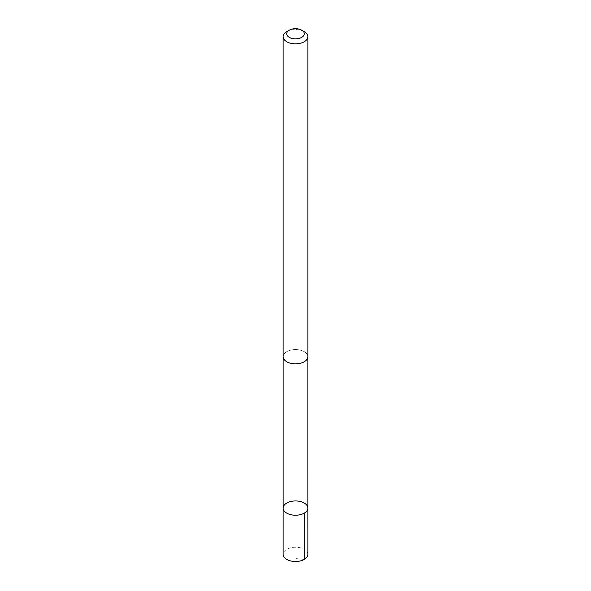 <?xml version="1.0" encoding="UTF-8"?>
<svg xmlns="http://www.w3.org/2000/svg" width="591" height="591" viewBox="0 0 591 591"><rect width="100%" height="100%" fill="white"/><g stroke="black" fill="none" stroke-linecap="round" stroke-linejoin="round"><path stroke-width="0.44" stroke-dasharray="2.96 2.22" d="M307.867 554.365A12.367 7.136 0 0 0 297.044 547.288A12.367 7.136 0 0 0 283.525 552.6A12.367 7.136 0 0 0 283.133 554.365M283.54 354.947A12.345 7.129 0 0 0 283.155 356.713A12.345 7.129 0 0 0 293.956 363.783A12.345 7.129 0 0 0 307.46 358.478A12.345 7.129 0 0 0 307.845 356.713A12.345 7.129 0 0 0 297.044 349.636A12.345 7.129 0 0 0 283.54 354.947M283.141 508.09A12.359 7.136 180 0 1 283.525 506.317A12.359 7.136 180 0 1 297.044 501.005A12.359 7.136 180 0 1 307.859 508.09M307.867 356.713A12.367 7.136 0 0 0 295.5 349.577A12.367 7.136 0 0 0 283.133 356.713M304.239 31.641A12.367 7.136 0 0 0 286.761 31.641M304.239 559.418L295.5 558.547"/><path stroke-width="0.89" d="M283.525 506.317A12.359 7.136 180 0 1 297.044 501.005A12.359 7.136 180 0 1 307.859 508.09A12.359 7.136 180 0 1 295.5 515.226A12.359 7.136 180 0 1 283.141 508.09A12.359 7.136 180 0 1 283.525 506.317M283.133 554.365A12.367 7.136 0 0 0 293.956 561.45A12.367 7.136 0 0 0 307.475 556.138A12.367 7.136 0 0 0 307.867 554.365L307.859 508.09A12.359 7.136 180 0 1 295.5 515.226A12.359 7.136 180 0 1 283.141 508.09L283.133 554.365M289.28 30.185L286.761 31.641A12.367 7.136 0 0 0 283.133 36.686L283.133 356.713A12.367 7.136 0 0 0 293.956 363.797A12.367 7.136 0 0 0 307.475 358.478A12.367 7.136 0 0 0 307.867 356.713L307.867 36.686A12.367 7.136 0 0 0 304.239 31.641L301.72 30.185A8.791 5.075 0 0 0 289.28 30.185A8.791 5.075 0 0 0 291.149 38.186A8.791 5.075 0 0 0 304.018 35.032A8.791 5.075 0 0 0 301.72 30.185M283.133 36.686A12.367 7.136 0 0 0 293.956 43.771A12.367 7.136 0 0 0 307.475 38.459A12.367 7.136 0 0 0 307.867 36.686M304.239 513.136L304.239 559.418M283.148 357.067L283.141 508.09M307.852 357.067L307.859 508.09"/></g></svg>

